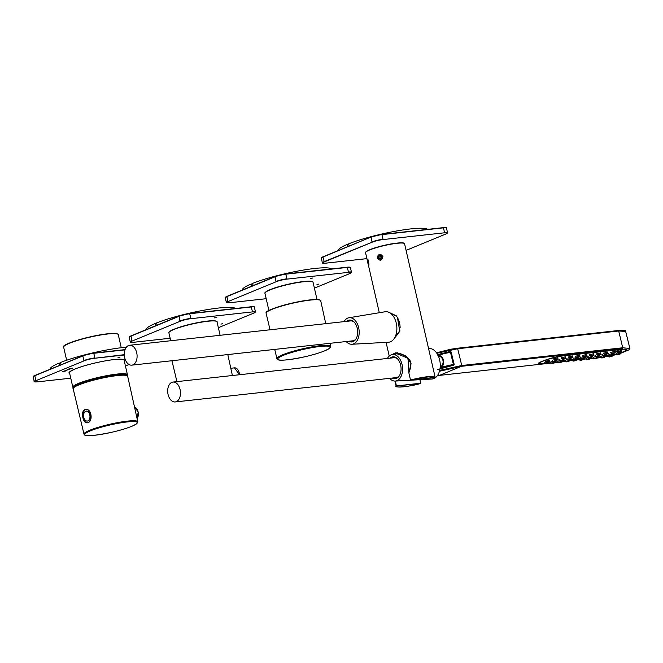 <?xml version="1.0" encoding="UTF-8"?>
<svg xmlns="http://www.w3.org/2000/svg" width="663" height="663" viewBox="0 0 663 663"><rect width="100%" height="100%" fill="white"/><g stroke="black" fill="none" stroke-linecap="round" stroke-linejoin="round"><path stroke-width="0.99" d="M380.645 258.968L379.791 256.987L380.918 255.81M380.214 258.843L378.755 258.645L380.471 259.15L381.772 257.791L381.341 255.935L379.626 255.429L378.324 256.788L379.791 256.987M378.755 258.645L378.324 256.788M380.653 259.937A2.743 2.544 -82.2 0 0 382.526 256.581A2.743 2.544 -82.2 0 0 379.443 254.642A2.743 2.544 -82.2 0 0 377.57 257.99A2.743 2.544 -82.2 0 0 380.653 259.937M368.495 262.656L367.924 262.772L368.421 264.056L368.628 263.501L368.023 260.849M367.924 262.772L367.634 260.932M368.835 264.04A2.743 0.464 -101.5 0 0 368.23 260.741A2.743 0.464 -101.5 0 0 367.476 259.672A2.743 0.464 -101.5 0 0 368.197 264.181A2.743 0.464 -101.5 0 0 368.52 264.81A2.743 0.464 -101.5 0 0 368.835 264.04M168.079 394.477A10.003 6.34 -96.3 0 0 175.181 401.952A10.003 6.34 -96.3 0 0 180.386 391.311A10.003 6.34 -96.3 0 0 172.993 382.062A10.003 6.34 -96.3 0 0 168.079 394.477M175.181 401.952L396.167 377.612A10.003 6.34 -96.3 0 0 399.532 375.482M397.717 359.064A10.003 6.34 -96.3 0 0 393.971 357.722L172.993 382.062M393.275 377.927A11.006 6.978 -96.3 0 0 395.761 378.631M393.358 356.818A11.006 6.978 -96.3 0 0 391.087 358.037M392.247 378.043A11.006 6.978 -96.3 0 0 395.247 378.714A11.006 6.978 -96.3 0 0 400.974 367.012A11.006 6.978 -96.3 0 0 392.836 356.843A11.006 6.978 -96.3 0 0 390.059 358.153M389.579 378.333A13.335 8.453 -96.3 0 0 395.214 381.059A13.335 8.453 -96.3 0 0 402.449 366.854A13.335 8.453 -96.3 0 0 392.297 354.564A13.335 8.453 -96.3 0 0 387.391 358.451M412.162 380.123L431.787 379.045A15.34 9.721 -96.3 0 0 440.124 362.81A15.34 9.721 -96.3 0 0 428.563 348.547M439.445 371.263L461.489 366.308L439.445 375.391L544.812 363.78L439.395 375.399A0.663 0.423 -96.3 0 0 439.445 375.391M544.563 363.407L544.456 363.539C528.104 366.026 548.508 357.63 563.683 355.625L621.107 349.302L622.482 348.572L620.435 353.379L628.88 349.882L629.85 348.465L622.706 347.777A500.101 317.005 -96.3 0 0 618.67 331.003L625.665 331.434L629.825 348.232M600.346 357.664A0.663 0.423 -96.3 0 0 600.396 357.664L597.363 357.995L600.67 357.589M563.6 355.633L621.065 349.31C630.496 348.904 625.275 349.674 626.775 349.5L626.087 350.404M437.257 369.631L453.608 365.23L440.041 368.454L453.906 364.526L450.881 352.053L450.268 351.473L437.646 354.581M449.986 352.02L437.795 354.862M450.757 352.103L450.268 351.473M453.608 365.23L454.172 364.451L451.147 351.97M616.565 354.481L612.131 355.583L616.573 354.49M608.899 356.288L608.153 356.437M621.107 349.302L620.394 353.155M616.515 354.315L612.098 355.418M609.413 355.998L604.639 356.851M618.239 330.53L624.919 330.936M439.677 370.393L461.713 365.512A500.101 317.005 -96.3 0 0 457.669 348.738L436.834 353.246M457.163 348.274L457.669 348.738L457.163 348.274L436.511 352.782L450.5 349.285L457.205 348.266L618.198 330.53C629.717 330 623.842 331.392 625.665 331.434M545.334 361.269L549.685 360.274M553.597 358.89L557.948 357.813M563.243 355.683L563.169 355.874C548.807 357.763 529.538 365.703 544.986 363.357C539.607 363.581 537.66 363.498 539.143 363.109L540.088 362.205M624.09 349.094L626.411 349.683A15.34 2.138 167.1 0 0 626.402 349.65L626.402 349.65A15.34 2.138 167.1 0 0 624.952 349.103M563.169 355.874L620.593 349.55L620.369 353.031L625.093 351.1L626.411 349.873L626.32 349.26M616.466 354.216L612.082 355.318L616.466 354.216M608.079 356.164L604.623 356.752L608.079 356.164M616.06 353.387L616.524 353.097M617.054 351.896L621.397 350.76M607.756 355.633L609.396 355.028M559.481 359.711L559.945 359.404M566.558 358.932L567.022 358.625M573.636 358.153L574.092 357.846M580.713 357.374L581.169 357.067M587.783 356.595L588.247 356.288M594.86 355.816L595.324 355.509M601.938 355.036L602.394 354.73M600.222 356.603L601.789 356.031M593.145 357.39L595.275 356.677L594.984 355.675M586.067 358.169L588.197 357.456M578.99 358.948L581.128 358.244M571.92 359.727L574.05 359.023L573.76 358.012M564.843 360.506L566.409 359.926M557.765 361.285L559.34 360.705M550.688 362.064L552.826 361.36L553.862 361.691C556.663 361.103 557.624 360.689 556.763 360.465L552.826 361.368L552.536 360.349M544.298 362.628L545.732 362.081M552.412 360.49L552.867 360.183M561.122 357.871L565.464 356.777M610.648 352.409L614.999 351.324M568.199 357.092L572.542 355.998M575.277 356.313L579.619 355.219M582.346 355.534L586.697 354.44M603.579 353.188L607.921 352.103M596.501 353.976L600.844 352.882M589.424 354.755L593.775 353.661M610.971 355.103L612.131 354.896L610.971 355.103M603.894 355.882L605.062 355.683L603.894 355.882M596.816 356.661L597.985 356.462L596.816 356.661M589.747 357.44L590.907 357.241L589.747 357.44M582.669 358.219L583.83 358.02L582.669 358.219M575.592 358.998L576.76 358.799L575.592 358.998M568.514 359.777L569.683 359.578L568.514 359.777M561.445 360.556L562.605 360.357L561.445 360.556M554.367 361.343L555.528 361.136L554.367 361.343M602.344 357.747L603.396 357.432L602.344 357.747M595.266 358.526L596.319 358.211L595.266 358.526M588.189 359.305L589.241 358.99L588.189 359.305M581.12 360.084L582.164 359.769L581.12 360.084M574.042 360.863L575.094 360.548L574.042 360.863M566.964 361.642L568.017 361.327L566.964 361.642M559.887 362.421L560.939 362.106L559.887 362.421M552.818 363.2L553.862 362.885L552.818 363.2M612.637 353.354L613.797 353.147L612.637 353.354M605.559 354.133L606.72 353.926L605.559 354.133M598.482 354.912L599.65 354.705L598.482 354.912M591.413 355.691L592.573 355.484L591.413 355.691M584.335 356.47L585.495 356.263L584.335 356.47M577.258 357.249L578.418 357.042L577.258 357.249M570.18 358.028L571.349 357.821L570.18 358.028M563.111 358.807L564.271 358.6L563.111 358.807M619.035 352.815L620.203 352.608L619.035 352.815M618.049 354.324L619.209 354.117L618.049 354.324M609.761 356.636L610.921 356.429L609.761 356.636M546.304 363.631L547.464 363.423L546.304 363.631M555.577 359.81L556.738 359.603L555.577 359.81M547.29 362.122L548.45 361.915L547.29 362.122M440.066 368.288L440.622 368.122A18.274 2.544 -12.9 0 1 453.351 364.948L453.401 364.476L452.87 365.147M438.243 355.782L438.516 355.194C441.16 355.766 442.826 357.473 443.514 360.299C444.127 363.109 443.398 365.487 441.318 367.426L440.622 368.122M437.605 355.119L450.392 351.937L453.401 364.476A18.672 2.602 -12.9 0 0 441.318 367.426L440.63 366.904C442.71 365.197 443.481 363.034 442.942 360.415L443.514 360.299M437.887 355.045A18.274 2.544 167.1 0 1 450.368 351.945L450.6 352.244A18.672 2.602 167.1 0 0 438.516 355.194M438.102 355.832C440.671 356.271 442.287 357.796 442.942 360.415M124.694 357.68A10.003 6.34 -96.3 0 0 131.796 365.147A10.003 6.34 -96.3 0 0 137.001 354.514A10.003 6.34 -96.3 0 0 129.608 345.266A10.003 6.34 -96.3 0 0 124.694 357.68M131.796 365.147L352.782 340.807A10.003 6.34 -96.3 0 0 356.147 338.685M354.332 322.259A10.003 6.34 -96.3 0 0 350.586 320.917L129.608 345.266M349.89 341.13A11.006 6.978 -96.3 0 0 352.376 341.826M349.973 320.014A11.006 6.978 -96.3 0 0 347.702 321.24M348.862 341.238A11.006 6.978 -96.3 0 0 351.862 341.917A11.006 6.978 -96.3 0 0 357.589 330.215A11.006 6.978 -96.3 0 0 349.451 320.038A11.006 6.978 -96.3 0 0 346.674 321.348M346.194 341.536A13.335 8.453 -96.3 0 0 351.829 344.263A13.335 8.453 -96.3 0 0 359.064 330.05A13.335 8.453 -96.3 0 0 348.912 317.759A13.335 8.453 -96.3 0 0 344.006 321.646M351.829 344.263L388.402 342.241A15.34 9.721 -96.3 0 0 396.731 325.906A15.34 9.721 -96.3 0 0 385.046 311.767L348.912 317.759M434.862 377.62L435.119 377.172A20.006 2.785 167.1 0 0 410.629 379.998L434.928 377.612A19.741 2.751 167.1 0 0 410.753 380.28L435.127 377.297A20.006 2.785 167.1 0 0 435.119 377.172L404.571 243.785A20.006 2.785 167.1 0 0 397.071 243.304A20.006 2.785 167.1 0 0 376.228 247.689A20.006 2.785 167.1 0 0 365.562 252.719C365.064 252.603 365.636 251.981 367.294 250.846C374.744 247.407 384.615 244.821 396.88 243.106C406.27 242.376 403.692 243.52 404.571 243.785M389.554 312.654L396.225 315.745L390.175 313.044M391.22 354.854L397.17 352.733L405.408 355.84L411.035 363.39L408.963 372.73L407.977 358.235L395.214 353.014L391.874 354.647M367.459 260.899L368.296 264.512M382.907 256.515C381.83 260.799 379.982 261.321 377.363 258.081C378.25 253.78 380.098 253.258 382.907 256.515M396.565 316.259L397.444 317.61L399.789 331.301L394.062 338.735M394.369 338.279L398.861 332.743M400.12 327.679A14.006 8.876 -96.3 0 0 397.518 317.743M397.41 317.569A14.006 8.876 -96.3 0 0 396.607 316.359M348.779 244.307L347.072 244.49L347.578 246.686M349.177 246.031L348.672 243.835A46.02 6.406 -12.9 0 1 395.397 231.213A46.02 6.406 -12.9 0 1 427.66 229.365M338.37 250.481A46.02 6.406 -12.9 0 1 347.072 244.49M74.588 386.836A26.677 3.713 -12.9 0 1 116.298 375.067A26.677 3.713 -12.9 0 1 125.68 375.134M66.681 370.451L64.949 370.708L66.681 370.451M69.06 369.473L67.626 369.623L69.043 369.399M120.02 357.1L118.006 357.639L120.011 357.034M68.919 369.067L70.477 368.893L68.886 368.935M69.681 368.761L72.615 368.114L69.681 368.761M67.236 369.813L69.225 369.515L67.228 369.772M65.529 370.924L64.096 371.073L65.513 370.849M62.745 371.611L65.678 370.973L62.745 371.611M69.938 368.785L69.192 369.034L70.203 368.918M68.422 369.548L67.974 369.763M67.013 369.871L68.165 369.705L67.377 369.971M65.77 370.377L66.806 370.327L65.96 370.518M84.052 413.066A5.006 3.174 83.7 0 1 86.231 411.11A5.006 3.174 83.7 0 1 89.928 415.734A5.006 3.174 83.7 0 1 87.325 421.055A5.006 3.174 83.7 0 1 84.773 419.629A6.787 6.787 0 0 1 84.052 413.066M86.414 411.101A5.006 3.174 83.7 0 1 86.588 411.077A5.006 3.174 83.7 0 1 90.292 415.701A5.006 3.174 83.7 0 1 87.682 421.013A5.006 3.174 83.7 0 1 87.508 421.03M60.631 362.976L58.924 363.158L59.421 365.363M61.021 364.7L60.524 362.504A46.02 6.406 -12.9 0 1 126.376 347.205M50.214 369.15A46.02 6.406 -12.9 0 1 58.924 363.158M85.991 409.361A6.804 4.309 -96.3 0 0 83.057 417.723A6.804 4.309 -96.3 0 0 87.499 422.82M87.881 422.696L87.143 422.886C85.187 422.878 83.795 421.245 82.958 417.98L82.9 417.74C81.98 413.687 82.602 410.961 84.781 409.568L85.56 409.378C91.436 408.275 93.342 421.071 87.881 422.696M216.818 317.569L214.572 317.875L216.818 317.569M222.627 323.685L220.92 324.116L222.627 323.685M222.428 323.768L221.21 324.05L222.428 323.768M156.683 323.42L154.968 323.602L155.474 325.798M157.073 325.143L156.576 322.947A46.02 6.406 -12.9 0 1 203.301 310.334A46.02 6.406 -12.9 0 1 235.556 308.477M146.266 329.594A46.02 6.406 -12.9 0 1 154.968 323.602M312.87 278.012L310.624 278.319L312.87 278.012M318.679 284.129L316.972 284.56L318.679 284.129M318.48 284.212L317.254 284.493L318.48 284.212M252.736 283.863L251.02 284.046L251.526 286.242M253.125 285.587L252.628 283.391A46.02 6.406 -12.9 0 1 299.353 270.777A46.02 6.406 -12.9 0 1 331.608 268.921M242.318 290.038A46.02 6.406 -12.9 0 1 251.02 284.046M622.482 348.572L461.489 366.308A0.663 0.423 83.7 0 0 461.713 365.512L622.706 347.777A0.663 0.423 83.7 0 1 622.482 348.572M446.464 228.039C447.044 227.666 445.975 227.542 443.274 227.641L381.78 234.42L443.464 227.84A8.006 1.111 -12.9 0 1 446.464 228.039L447.525 232.672A8.006 1.111 -12.9 0 0 444.525 232.481L443.464 227.84L381.938 234.619L382.999 239.26A8.006 1.111 -12.9 0 0 372.042 241.912L370.982 237.279A8.006 1.111 -12.9 0 1 381.938 234.619L381.722 234.429A7.741 1.077 -12.9 0 0 371.131 236.998L322.956 257.053L324.282 261.926L372.308 242.144A7.741 1.077 -12.9 0 1 382.899 239.583L444.425 232.804A7.741 1.077 -12.9 0 1 445.735 234.056L445.809 234.022M325.525 263.186L325.558 263.186C322.856 263.294 321.795 263.161 322.367 262.797L321.306 258.164A8.006 1.111 -12.9 0 1 322.956 257.053L371.089 237.006L381.747 234.42M322.367 262.797A8.006 1.111 -12.9 0 1 324.016 261.686L372.308 242.144M371.048 237.031L323.063 256.788L321.306 258.164M443.307 227.649A7.741 1.077 -12.9 0 1 446.141 227.815M321.505 257.824A7.741 1.077 -12.9 0 1 323.022 256.805M366.921 258.628L325.591 263.178A7.741 1.077 -12.9 0 1 324.282 261.926M447.525 232.672L445.776 234.047L406.079 250.39L445.735 234.056M444.425 232.804L382.899 239.583M548.127 363.415L551.152 363.084L548.119 363.423M554.914 362.669L558.229 362.305L554.914 362.669M561.992 361.89L565.299 361.526L561.992 361.89M590.294 358.774L593.6 358.41L590.294 358.774M548.624 363.084L551.069 362.81M555.097 362.371L558.147 362.031M562.174 361.592L565.224 361.252M569.252 360.813L572.302 360.473M576.329 360.034L579.379 359.694M583.407 359.255L586.448 358.915M590.476 358.476L593.526 358.136M597.554 357.697L600.603 357.357M538.737 363.109L538.737 363.133C536.201 364.128 546.967 357.912 563.641 355.633L563.683 355.625M453.616 364.642L454.172 364.451M600.355 356.487L600.695 357.664L602.277 357.912C604.374 357.44 605.162 357.059 604.631 356.769L600.405 357.664A0.663 0.423 -96.3 0 0 600.438 357.655M618.148 330.539L618.67 331.003L618.148 330.539L457.246 348.266M618.67 331.003L457.669 348.738M548.691 362.951L551.036 362.694L548.691 362.951M555.105 362.247L558.113 361.915L555.105 362.247M562.183 361.468L565.191 361.136L561.42 361.393L558.238 362.346L559.829 362.586C561.926 362.114 562.705 361.733 562.174 361.443L562.05 360.713M565.315 361.567L566.898 361.807C568.995 361.335 569.782 360.954 569.252 360.664L565.315 361.567L564.975 360.382M576.329 359.91L579.338 359.578L576.329 359.91M583.407 359.131L586.415 358.799L583.407 359.131M590.484 358.351L593.493 358.02L590.484 358.351M597.429 356.818L597.554 357.548L600.57 357.241L593.617 358.443L593.277 357.266M614.999 352.252L620.667 349.31M609.289 354.639L604.557 356.338M584.94 356.628L585.064 357.349L581.128 358.252L580.838 357.233M584.426 358.028L582.205 358.567L584.426 358.028M588.205 357.473L589.797 357.713C591.893 357.241 592.672 356.86 592.142 356.57L588.205 357.473L587.915 356.454M599.219 355.791L595.283 356.694L596.319 357.017C599.112 356.421 600.081 356.014 599.219 355.791L599.095 355.07M598.581 356.47L596.36 357.009L598.581 356.47M606.173 354.291L606.297 355.012L602.352 355.915L602.062 354.896M605.659 355.691L603.438 356.23L605.659 355.691M613.242 353.512L613.366 354.233L609.43 355.136L609.14 354.117M612.728 354.912L610.515 355.451L612.728 354.912M577.995 358.128L574.05 359.031L575.086 359.354C577.887 358.758 578.857 358.351 577.995 358.128L577.863 357.407M577.349 358.807L575.136 359.346L577.349 358.807M563.716 358.965L563.84 359.686L559.904 360.589L559.613 359.57M563.202 360.365L560.981 360.904L563.202 360.365M570.793 358.186L570.918 358.907L566.981 359.81L566.683 358.791M570.279 359.586L568.058 360.125L570.279 359.586M556.124 361.144L553.903 361.683L556.124 361.144M579.462 360.009L581.053 360.249C583.15 359.777 583.937 359.396 583.407 359.106L579.462 360.009L579.13 358.824M580.548 360.316L582.487 359.52L580.548 360.316M586.54 359.23L588.131 359.47C590.227 358.998 591.006 358.617 590.476 358.327L586.54 359.23L586.2 358.045M587.617 359.537L589.564 358.741L587.617 359.537M596.642 357.962L594.694 358.758L596.642 357.962M551.16 363.125L552.751 363.365C554.848 362.893 555.627 362.512 555.097 362.222L551.16 363.125L550.82 361.94M552.238 363.44L554.185 362.636L552.238 363.44M601.772 357.979L603.72 357.183L601.772 357.979M566.393 361.874L568.34 361.078L566.393 361.874M572.384 360.788L573.976 361.028C576.072 360.556 576.86 360.175 576.329 359.885L572.384 360.788L572.053 359.603M573.47 361.095L575.418 360.299L573.47 361.095M586.515 354.34L586.73 355.6L582.794 356.503L582.47 355.36M586.092 356.271L583.871 356.81L586.092 356.271M589.871 355.716L591.454 355.965C593.559 355.492 594.338 355.111 593.808 354.821L589.871 355.716L589.548 354.581M600.661 352.782L600.885 354.042L596.949 354.937L596.617 353.802M600.247 354.713L598.026 355.252L600.247 354.713M607.739 352.003L607.963 353.263L604.018 354.158L603.695 353.023M607.316 353.934L605.104 354.473L607.316 353.934M561.569 358.84L563.152 359.081C565.257 358.608 566.036 358.227 565.506 357.937L561.569 358.84L561.246 357.697M611.095 353.379L612.687 353.628C614.783 353.155 615.562 352.774 615.032 352.484L611.095 353.379L610.772 352.244M579.437 355.119L579.661 356.379L575.716 357.282L575.393 356.139M579.014 357.059L576.802 357.589L579.014 357.059M571.821 357.108L568.639 358.061L570.23 358.302C572.326 357.829 573.114 357.448 572.583 357.158L571.821 357.108M612.048 355.144L612.156 355.766L608.22 356.669L607.888 355.509M621.214 350.677L621.438 351.945L617.502 352.849L617.178 351.73M617.311 354.407L619.532 353.868L617.311 354.407M619.69 353.404L616.507 354.357L618.098 354.597C620.195 354.125 620.974 353.744 620.444 353.454L619.69 353.404M547.945 362.702L544.762 363.656L546.345 363.904C548.442 363.432 549.229 363.042 548.699 362.752L547.945 362.702M548.931 361.194L545.748 362.147L547.34 362.396C549.436 361.915 550.224 361.534 549.693 361.244L548.931 361.194M557.765 357.713L557.973 358.932L554.036 359.835L553.721 358.724M557.334 359.611L555.113 360.15L557.334 359.611M453.542 364.459L450.6 352.244M395.156 353.023L395.156 353.023C395.073 352.409 403.908 353.437 407.952 358.302C411.582 360.879 411.864 365.653 408.798 372.623L410.521 380.032M395.421 381.051L396.424 386.181A19.741 2.751 167.1 0 0 420.599 383.512L396.109 385.982A20.006 2.785 167.1 0 0 396.109 386.106L394.957 381.068M419.903 379.7L420.698 383.189L396.109 385.982L394.982 381.068M404.107 243.354A19.741 2.751 167.1 0 0 396.855 243.114A19.741 2.751 167.1 0 0 377.098 247.2A19.741 2.751 167.1 0 0 365.794 252.131M127.329 375.648L127.445 374.761A28.012 3.895 167.1 0 0 99.268 377.214A28.012 3.895 167.1 0 0 72.839 387.275L73.328 388.012M126.898 375.424A27.34 3.804 167.1 0 0 99.442 377.951A27.34 3.804 167.1 0 0 73.618 387.631M121.254 347.727L118.263 334.658A28.012 3.895 167.1 0 0 90.085 337.111A28.012 3.895 167.1 0 0 63.648 347.163L66.648 360.233M117.691 334.094A27.747 3.862 167.1 0 0 90.035 336.887A27.747 3.862 167.1 0 0 63.913 346.409M124.337 361.202A28.608 3.978 167.1 0 0 108.185 360.39A28.608 3.978 167.1 0 0 74.861 369.084A28.608 3.978 167.1 0 0 69.731 373.708M125.431 365.968L129.003 364.493L125.431 365.976M124.321 354.995L94.743 358.252A7.741 1.077 167.1 0 0 84.151 360.813L36.133 380.595A7.741 1.077 167.1 0 0 37.435 381.855L70.759 378.183L37.401 381.855C34.642 381.946 33.581 381.822 34.219 381.465L33.158 376.833A8.006 1.111 167.1 0 1 34.807 375.722L35.868 380.363A8.006 1.111 167.1 0 0 34.219 381.465M124.984 349.857L93.781 353.288L94.85 357.929A8.006 1.111 167.1 0 0 83.894 360.581L82.834 355.948L34.807 375.722L82.892 355.7M125.058 349.633L93.781 353.288A8.006 1.111 167.1 0 0 82.834 355.948L34.907 375.457L33.158 376.833M34.866 375.482A7.741 1.077 167.1 0 0 33.357 376.493M93.566 353.097A7.741 1.077 167.1 0 0 82.974 355.666L93.566 353.097M124.312 354.68L94.743 358.252M84.151 360.813L36.133 380.595M124.23 360.738A28.343 3.945 167.1 0 0 124.42 360.075C123.666 360.39 127.42 359.172 117.094 359.313C107.63 359.785 85.95 364.493 74.902 369.076C66.234 373.319 70.245 372.117 69.192 372.498L69.167 372.73A28.343 3.945 167.1 0 0 69.623 373.244M127.221 375.689A27.738 3.862 167.1 0 0 99.558 378.474A27.738 3.862 167.1 0 0 73.444 388.004M127.785 376.252A28.012 3.895 167.1 0 0 108.972 376.799A28.012 3.895 167.1 0 0 78.947 384.871A28.012 3.895 167.1 0 0 73.179 388.758C72.632 388.725 73.261 387.988 75.06 386.529C80.463 383.562 89.712 380.637 102.79 377.761C119.456 374.744 127.71 374.106 127.578 375.855L137.796 421.801L136.47 423.922L132.476 426.019C127.362 428.165 120.583 430.221 112.155 432.185C80.041 438.873 84.798 433.842 83.994 434.116A27.597 3.837 -12.9 0 1 89.671 430.287A27.597 3.837 -12.9 0 1 119.257 422.331A27.597 3.837 -12.9 0 1 137.796 421.801M90.317 430.875A26.951 3.754 -12.9 0 1 135.401 421.685A26.951 3.754 -12.9 0 1 107.389 433.221A26.951 3.754 -12.9 0 1 90.317 430.875M137.117 418.718L138.202 411.972L134.539 406.999A6.671 4.227 83.7 0 1 138.103 411.955A6.671 4.227 83.7 0 1 137.1 418.651M137.142 409.411A6.406 4.061 83.7 0 1 137.962 416.853M253.631 313.176L218.359 327.704L253.631 313.176A7.741 1.077 167.1 0 0 252.321 311.917L190.795 318.696A7.741 1.077 167.1 0 0 180.203 321.257L132.177 341.039A7.741 1.077 167.1 0 0 133.487 342.299L170.142 338.254L133.487 342.299C130.752 342.406 129.691 342.274 130.271 341.909L129.21 337.276L130.959 335.901L131.92 340.807A8.006 1.111 167.1 0 0 130.271 341.909M253.672 313.16L255.421 311.784L254.36 307.151A8.006 1.111 167.1 0 0 251.36 306.961L189.833 313.732A8.006 1.111 167.1 0 0 178.877 316.392L130.851 336.166A8.006 1.111 167.1 0 0 129.21 337.276M255.421 311.784A8.006 1.111 167.1 0 0 252.421 311.593L251.178 306.762L189.643 313.533L190.894 318.373A8.006 1.111 167.1 0 0 179.946 321.025L178.985 316.118L130.959 335.901L178.944 316.143M254.037 306.928A7.741 1.077 167.1 0 0 251.202 306.762L189.618 313.541A7.741 1.077 167.1 0 0 179.027 316.11L189.643 313.533M130.918 335.926A7.741 1.077 167.1 0 0 129.401 336.937M252.321 311.917L190.795 318.696M180.203 321.257L132.177 341.039M230.807 368.263L234.462 367.857A6.671 4.227 83.7 0 1 239.451 374.744M238.257 370.385A6.406 4.061 83.7 0 1 239.484 374.736M169.156 332.188A24.407 3.398 -12.9 0 1 185.226 325.533A24.407 3.398 -12.9 0 1 210.685 320.801A24.407 3.398 -12.9 0 1 216.494 321.348M170.714 340.732L168.908 332.876A24.68 3.431 -12.9 0 1 184.049 326.097A24.68 3.431 -12.9 0 1 210.942 320.991A24.68 3.431 -12.9 0 1 217.016 321.853L220.099 335.296M349.683 273.612L314.411 288.148L349.683 273.612A7.741 1.077 167.1 0 0 348.373 272.36L286.847 279.14A7.741 1.077 167.1 0 0 276.256 281.7L228.229 301.483A7.741 1.077 167.1 0 0 229.539 302.742L266.195 298.698M349.724 273.604L351.473 272.228L350.412 267.595A8.006 1.111 167.1 0 0 347.412 267.404L285.886 274.175A8.006 1.111 167.1 0 0 274.93 276.836L226.903 296.61L227.964 301.251A8.006 1.111 167.1 0 0 226.323 302.353L225.254 297.72L226.903 296.61A8.006 1.111 167.1 0 0 225.254 297.72M351.473 272.228A8.006 1.111 167.1 0 0 348.473 272.037L347.221 267.197L285.728 273.976L286.946 278.816A8.006 1.111 167.1 0 0 275.99 281.468L275.037 276.562L227.011 296.344L274.996 276.587M350.089 267.371A7.741 1.077 167.1 0 0 347.255 267.206M226.97 296.361A7.741 1.077 167.1 0 0 225.453 297.38M285.67 273.985A7.741 1.077 167.1 0 0 275.079 276.554L285.67 273.985M348.373 272.36L286.847 279.14M276.256 281.7L228.229 301.483M266.195 298.706L229.539 302.742C226.804 302.85 225.743 302.718 226.323 302.353M350.412 267.595C350.992 267.23 349.923 267.098 347.221 267.197L285.695 273.976M265.208 292.632A24.407 3.398 -12.9 0 1 270.189 289.615A24.407 3.398 -12.9 0 1 295.168 282.794A24.407 3.398 -12.9 0 1 312.546 281.792M268.905 310.541L264.96 293.311A24.68 3.431 -12.9 0 1 270.048 289.897A24.68 3.431 -12.9 0 1 296.485 282.786A24.68 3.431 -12.9 0 1 313.069 282.297L317.013 299.527M325.748 323.66L320.718 300.778A28.012 3.895 167.1 0 0 301.905 301.317A28.012 3.895 167.1 0 0 271.888 309.397A28.012 3.895 167.1 0 0 266.12 313.284L270.048 329.793M330.729 346.318L329.403 348.456L325.342 350.57C320.196 352.716 313.4 354.78 304.955 356.744C272.849 363.399 277.805 358.36 276.927 358.642A27.597 3.837 -12.9 0 1 282.612 354.813A27.597 3.837 -12.9 0 1 312.19 346.857A27.597 3.837 -12.9 0 1 330.729 346.318L330.066 343.31M283.25 355.401A26.951 3.754 -12.9 0 1 328.334 346.21A26.951 3.754 -12.9 0 1 300.322 357.747A26.951 3.754 -12.9 0 1 283.25 355.401M320.154 300.206A27.738 3.862 167.1 0 0 292.499 302.999A27.738 3.862 167.1 0 0 266.377 312.53M325.558 263.186L366.921 258.636M395.214 381.059L410.513 380.214M392.297 354.564L399.457 353.371M439.395 375.399L437.414 375.581M585.064 357.349C585.926 357.572 584.965 357.979 582.164 358.575L581.128 358.252M592.142 356.57L592.018 355.849M606.297 355.012C607.159 355.235 606.189 355.641 603.388 356.238L602.352 355.915M613.366 354.233C614.228 354.456 613.267 354.862 610.466 355.459L609.43 355.136M563.84 359.686C564.702 359.91 563.732 360.324 560.939 360.912L559.904 360.589M570.918 358.907C571.779 359.131 570.81 359.537 568.017 360.133L566.981 359.81M556.763 360.465L556.655 359.843M583.407 359.106L583.274 358.376M590.476 358.327L590.352 357.597M597.554 357.548C598.416 357.763 597.446 358.177 594.653 358.774L593.617 358.443M555.097 362.222L554.972 361.492M604.631 356.769L604.507 356.039M569.252 360.664L569.127 359.934M576.329 359.885L576.205 359.155M558.238 362.346L557.898 361.161M586.73 355.6C587.592 355.824 586.631 356.23 583.83 356.827L582.794 356.503M593.808 354.821L593.592 353.561M600.885 354.042C601.747 354.257 600.777 354.672 597.976 355.269L596.949 354.937M607.963 353.263C608.825 353.478 607.855 353.893 605.054 354.49L604.018 354.158M565.506 357.937L565.29 356.677M615.032 352.484L614.816 351.224M579.661 356.379C580.523 356.603 579.553 357.009 576.752 357.606L575.716 357.282M572.583 357.158L572.36 355.898M568.639 358.061L568.315 356.918M612.156 355.766C613.018 355.99 612.057 356.396 609.256 356.992L608.22 356.669M621.438 351.945C622.3 352.169 621.33 352.575 618.538 353.172L617.502 352.849M620.444 353.454L620.328 352.791M616.507 354.357L616.192 353.255M548.699 362.752L548.583 362.097M544.762 363.656L544.431 362.504M549.693 361.244L549.503 360.191M545.748 362.147L545.458 361.128M557.973 358.932C558.834 359.155 557.873 359.57 555.072 360.158L554.036 359.835M452.904 365.139L453.608 364.468L450.392 351.937M389.239 356.089L386.098 342.373M379.302 312.721L368.172 264.114M367.476 261.081L365.562 252.719M396.109 386.106C393.656 387.54 406.419 387.54 420.607 383.512L419.994 379.692M390.209 313.069L396.681 316.417M399.897 330.597L394.435 338.171M368.752 264.935C369.54 266.526 367.882 257.667 367.683 259.473M127.445 374.761L123.989 359.678M72.839 387.275L69.383 372.183M118.263 334.658C118.743 334.392 117.848 333.995 115.569 333.472C109.478 333.166 99.98 334.533 87.102 337.583C70.676 342.108 62.861 345.158 63.665 346.724L63.648 347.163M125.058 349.625L93.599 353.089M83.994 434.116L73.179 388.758M251.178 306.762C253.879 306.654 254.94 306.787 254.36 307.151M232.398 375.523L227.799 354.572M176.93 381.631L171.941 360.73M234.462 367.857L239.542 374.736M217.016 321.853C217.58 321.157 215.483 320.809 210.726 320.793C200.964 321.621 190.331 323.842 178.836 327.447C166.711 331.616 169.206 332.785 168.908 332.876M313.069 282.297C312.762 282.347 314.502 280.217 301.764 281.734C289.839 283.491 279.297 286.126 270.148 289.623C265.888 291.703 264.156 292.938 264.96 293.311M276.927 358.642L274.722 349.409M320.718 300.778C321.199 300.513 320.312 300.115 318.058 299.593C311.9 299.27 302.303 300.662 289.275 303.762C272.957 308.295 265.25 311.32 266.128 312.837L266.12 313.284"/></g></svg>
